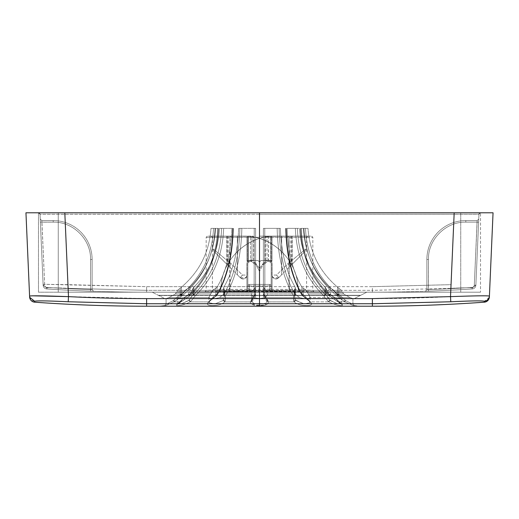 <?xml version="1.0" encoding="UTF-8"?>
<svg xmlns="http://www.w3.org/2000/svg" width="519" height="519" viewBox="0 0 519 519"><rect width="100%" height="100%" fill="white"/><g stroke="black" fill="none" stroke-linecap="round" stroke-linejoin="round"><path stroke-width="0.39" stroke-dasharray="2.6 1.95" d="M450.797 301.766L450.518 296.628C474.165 295.791 487.133 295.596 489.417 296.044L489.158 297.484L484.363 301.234C482.411 300.624 471.22 300.799 450.797 301.766L372.383 303.751L372.383 298.607A1542.046 1539.756 0 0 0 450.518 296.628L454.183 212.79L259.5 212.79L259.5 214.263L259.5 212.79L454.086 212.79L454.086 214.263L478.959 214.282L475.904 284.282L478.959 214.282L480.516 212.79L58.258 212.79L460.742 212.79L460.742 292.197L58.258 292.197L480.516 292.197L460.742 292.197L460.742 212.79M263.393 296.297L263.393 228.36L264.768 228.36L263.393 228.36L263.393 294.364A1.557 1.557 0 0 0 264.1 295.668L264.878 295.564L264.768 228.36L264.878 295.564L268.732 301.896L264.878 295.564L263.393 294.364A1.557 1.557 0 0 0 264.1 295.668L267.285 300.209L264.1 295.668A1.557 0.804 123 0 0 264.878 295.564L263.393 294.364A1.557 1.557 0 0 0 264.1 295.668A1.557 0.804 123 0 1 264.041 294.364L264.1 295.668A1.557 0.804 123 0 1 264.041 294.364L263.393 294.364L263.393 228.36L263.393 296.297L264.041 297.322L264.041 288.194L264.041 294.364L264.041 288.194L264.041 294.364L263.393 294.364L263.393 228.36L263.393 287.143L266.383 290.361L263.393 287.143L266.383 290.361L267.285 294.805L266.383 290.361L263.393 287.143L263.393 294.364L264.041 294.364L267.266 300.585L268.732 301.896L267.266 300.585C266.844 303.031 264.255 304.179 259.5 304.024C264.255 304.179 266.844 303.031 267.266 300.585C266.844 303.031 264.255 304.179 259.5 304.024L259.5 305.542C265.203 305.736 268.278 304.523 268.732 301.896C268.278 304.523 265.203 305.736 259.5 305.542L259.5 298.516L253.499 297.575L251.715 294.805L253.499 297.575L259.5 298.516L253.499 297.575L259.5 298.516L265.501 297.575L267.285 294.805L265.501 297.575L259.5 298.516L265.501 297.575L259.5 298.516L259.5 303.751L259.5 212.79L454.086 212.79L454.086 214.263L478.959 214.282A1.557 1.557 0 0 1 480.516 212.79L478.959 214.276L480.516 212.79L480.516 292.197L480.516 212.79M487.75 212.79L473.289 212.79M493.05 212.79L489.372 296.985A5.45 5.45 0 0 1 484.324 302.181L484.363 301.234M302.687 295.564L301.915 295.175L302.687 295.564C292.327 277.918 286.858 255.517 286.287 228.36L285.872 228.36C286.417 255.037 291.762 277.036 301.896 294.364L301.896 287.143C292.859 271.677 287.935 252.085 287.124 228.36C287.935 252.085 292.859 271.677 301.896 287.143L306.463 290.361L308.15 293.903L309.058 294.805L309.992 297.575C308.383 298.918 304.919 298.918 299.599 297.575L294.935 293.903L294.533 290.166L295.22 288.194L294.539 290.361L294.935 293.903L299.599 297.575C304.919 298.918 308.383 298.918 309.992 297.575L309.058 294.805L309.992 297.575C308.383 298.918 304.919 298.918 299.599 297.575C304.919 298.918 308.383 298.918 309.992 297.575L309.058 294.805L308.15 293.903L309.058 294.805L308.15 293.903L306.463 290.361L307.261 291.847L306.463 290.361L301.896 287.143C292.859 271.677 287.935 252.085 287.124 228.36L297.393 228.36C298.334 255.017 307.585 277.016 325.147 294.364L323.545 295.564C305.704 277.918 296.31 255.517 295.363 228.36C296.304 255.497 305.697 277.899 323.545 295.564L325.913 294.364A1.557 1.369 169.4 0 1 323.545 295.564L325.913 294.364L329.773 300.183L328.306 301.487L329.773 300.183L330.227 300.585L325.913 294.364L325.147 294.364C307.585 277.016 298.334 255.017 297.393 228.36L295.363 228.36C296.304 255.497 305.697 277.899 323.545 295.564L328.306 301.487L323.545 295.564L328.306 301.487L329.773 300.183L337.48 303.732L341.444 303.745L337.48 303.732L330.227 300.585L328.864 301.896L328.306 301.487L328.864 301.896L310.206 301.896C316.752 306.891 299.294 306.891 294.215 301.896L293.884 301.487L294.215 301.896C299.288 306.891 316.752 306.891 310.206 301.896L328.864 301.896L328.306 301.487L328.864 301.896C338.498 306.891 348.58 306.891 338.096 301.896L337.999 300.585L338.096 301.896L337.551 301.487L338.096 301.896C348.58 306.891 338.498 306.891 328.864 301.896L330.227 300.585L328.864 301.896C338.498 306.891 348.58 306.891 338.096 301.896C348.58 306.891 338.498 306.891 328.864 301.896L330.227 300.585L337.48 303.732L341.444 303.725L337.558 300.183L341.444 303.745L337.48 303.732L329.773 300.183L328.306 301.487L323.545 295.564C305.697 277.899 296.304 255.497 295.363 228.36L287.124 228.36C287.935 252.085 292.859 271.677 301.896 287.143L301.909 295.168L301.896 294.364L303.09 294.364L309.058 300.183L303.09 294.364L309.058 300.183L309.162 301.111L309.058 300.183L309.428 301.474L310.206 301.896L301.915 295.175L309.901 301.487L302.512 295.739L303.09 294.364L301.896 294.364C291.762 277.036 286.417 255.037 285.872 228.36C286.417 255.017 291.756 277.016 301.896 294.364L303.09 294.364L301.896 294.364C291.762 277.036 286.417 255.037 285.872 228.36L286.287 228.36C286.851 255.497 292.32 277.899 302.687 295.564L303.09 294.364L302.687 295.564C292.327 277.918 286.858 255.517 286.287 228.36C286.851 255.497 292.32 277.899 302.687 295.564L310.206 301.896L309.434 301.487L309.305 300.585L310.103 302.635L304.355 303.959L295.849 300.585L294.215 301.896L295.849 300.585L295.577 300.183L293.884 301.487L293.371 295.564C283.095 277.899 277.697 255.497 277.165 228.36C277.697 255.497 283.095 277.899 293.371 295.564L294.215 301.896C299.288 306.891 316.752 306.891 310.206 301.896C316.752 306.891 299.288 306.891 294.215 301.896L267.285 301.935C267.038 304.244 264.443 305.341 259.5 305.237L259.5 305.542C253.797 305.736 250.722 304.523 250.268 301.896C250.722 304.523 253.797 305.736 259.5 305.542L259.5 304.024L259.5 306.21L372.383 306.21L372.383 303.751L259.5 303.751L259.5 306.21L360.134 306.21L146.618 306.21L146.618 303.751L68.203 301.766L68.482 296.628L64.817 212.79L259.5 212.79L259.5 298.607L259.5 295.512L360.407 295.512L259.5 295.298L360.562 295.305L158.438 295.305L259.5 295.305L158.438 295.305L259.5 295.305L259.5 290.64L259.5 292.197L372.383 292.197A1542.987 1542.987 0 0 0 472.225 288.966A3.893 3.893 0 0 0 475.858 285.249L478.752 219.083L475.858 285.249L478.752 219.083L475.858 285.249L474.308 285.184L475.858 285.249A3.893 3.893 0 0 1 472.225 288.966A3.893 3.893 0 0 0 475.858 285.249A3.893 3.893 0 0 1 472.225 288.966A3.893 3.893 0 0 0 475.858 285.249A3.893 3.893 0 0 1 472.225 288.966L472.264 287.993C471.038 287.597 464.018 287.708 451.206 288.324C464.018 287.708 471.038 287.597 472.264 287.993L475.722 285.281L475.904 284.282L475.728 285.281M344.921 301.896C356.54 306.891 356.54 306.891 344.921 301.896C356.54 306.891 356.54 306.891 344.921 301.896L344.285 301.487L344.921 301.896C356.54 306.891 356.54 306.891 344.921 301.896C356.54 306.891 356.54 306.891 344.921 301.896L336.559 295.564L344.285 301.487L336.559 295.564L338.81 294.364L345.135 300.183L344.285 301.487L345.135 300.183L345.654 300.585L344.921 301.896L345.654 300.585C354.84 305.308 354.84 305.308 345.654 300.585C354.84 305.308 354.84 305.308 345.654 300.585L338.81 294.364L336.559 295.564C315.915 277.899 305.049 255.497 303.952 228.36L300.631 228.36C301.591 255.497 311.024 277.899 328.923 295.564C311.03 277.918 301.597 255.517 300.631 228.36L303.952 228.36C305.049 255.497 315.915 277.899 336.559 295.564L337.545 294.364L338.81 294.364L337.545 294.364L336.559 295.564C315.928 277.918 305.055 255.517 303.952 228.36L303.446 228.36C304.861 252.085 313.392 271.677 329.04 287.143C313.392 271.677 304.861 252.085 303.446 228.36L301.286 228.36C302.233 255.037 311.484 277.036 329.04 294.364C311.484 277.036 302.233 255.037 301.286 228.36L300.631 228.36C301.591 255.497 311.024 277.899 328.923 295.564L337.551 301.487L329.033 295.707A1.557 0.564 120.1 0 1 328.923 295.564L330.454 294.364L329.04 294.364L330.454 294.364A1.557 0.564 120.1 0 1 329.033 295.707L328.923 295.564C311.03 277.918 301.597 255.517 300.631 228.36L303.952 228.36C305.049 255.497 315.915 277.899 336.559 295.564L338.81 294.364L337.545 294.364C317.278 277.036 306.599 255.037 305.496 228.36L308.001 228.36C309.635 252.085 319.483 271.677 337.545 287.143C319.483 271.677 309.635 252.085 308.001 228.36C309.635 252.085 319.483 271.677 337.545 287.143L341.502 290.361L337.545 287.143L341.502 290.361L343.584 293.903L342.475 292.288L343.584 293.903L350.091 297.575C353.802 298.918 353.802 298.918 350.091 297.575C353.802 298.918 353.802 298.918 350.091 297.575L345.135 294.805L350.091 297.575C353.802 298.918 353.802 298.918 350.091 297.575C353.802 298.918 353.802 298.918 350.091 297.575L343.584 293.903L341.502 290.361L337.545 287.143C319.483 271.677 309.635 252.085 308.001 228.36L305.496 228.36C306.599 255.037 317.278 277.036 337.545 294.364C317.271 277.016 306.586 255.017 305.496 228.36C306.599 255.037 317.278 277.036 337.545 294.364L338.81 294.364A1.557 1.116 132.1 0 1 336.559 295.564L337.545 294.364L337.545 287.143L337.545 294.364L337.545 287.143L337.545 294.364L336.559 295.564L344.285 301.487L345.135 300.183L344.285 301.487L344.921 301.896L345.654 300.585L344.921 301.896L337.921 301.805L341.69 304.517L329.033 295.707A1.557 0.564 120.1 0 1 328.923 295.564L329.04 294.364C311.484 277.036 302.233 255.037 301.286 228.36L303.446 228.36L301.286 228.36C302.233 255.037 311.484 277.036 329.04 294.364L330.454 294.364L337.558 300.183L330.454 294.364L328.754 295.48A1.557 1.557 0 0 0 329.033 295.707L337.402 301.429L329.033 295.707A1.557 0.564 120.1 0 0 330.454 294.364L329.04 294.364L328.923 295.564L329.04 287.143L333.957 290.361L336.13 293.903L341.444 298.295L334.956 297.575L341.444 298.295L336.13 293.903L333.957 290.361L329.04 287.143C313.392 271.677 304.861 252.085 303.446 228.36L308.001 228.36L303.446 228.36C304.861 252.085 313.392 271.677 329.04 287.143L328.741 295.486C310.868 277.808 301.455 255.432 300.514 228.36C301.455 255.432 310.868 277.808 328.748 295.473A1.557 1.557 0 0 0 329.033 295.707A1.557 1.557 0 0 1 328.741 295.486C310.868 277.808 301.455 255.439 300.514 228.366C301.455 255.432 310.868 277.808 328.748 295.473A1.557 1.557 0 0 0 329.033 295.707L337.402 301.429L337.558 300.183L337.408 301.416L338.096 301.896L337.999 300.585L330.454 294.364L341.444 303.725L337.999 300.585L338.096 301.896L337.551 301.487L337.558 300.183L337.551 301.487L328.923 295.564L338.096 301.896L344.921 301.896M229.709 292.197L229.982 290.64L206.179 290.329L229.982 289.433L259.5 289.213L259.5 236.145L259.5 271.34L259.5 236.145L288.817 236.145L259.5 236.145L266.176 236.145L259.5 236.145L259.5 292.197L259.5 290.64L259.5 292.197L152.314 292.197L259.5 292.197L152.314 292.197L259.5 292.197L152.314 292.197L259.5 292.197L152.314 292.197L259.5 292.197L246.266 292.197L259.5 292.197L259.5 295.486L259.5 292.145L220.51 292.145L259.5 292.061L259.5 262.037L259.5 292.145L298.49 292.145L220.562 291.542L259.5 291.399L259.5 262.037L257.943 260.48L248.601 260.48L247.044 262.037L248.601 260.48L257.943 260.48L259.5 262.037L257.943 260.48L259.5 262.037L259.5 292.197L259.5 290.64L259.5 292.197L209.3 292.126L205.764 291.697L259.5 290.77L313.236 291.697L309.7 292.126L289.291 292.197L289.018 290.64L312.821 290.329L289.018 289.433L259.5 289.213L259.5 291.399L259.5 262.037L259.5 291.626L298.438 291.542L259.5 291.399L259.5 236.145L259.5 292.197L366.686 292.197L259.5 292.197L366.686 292.197L259.5 292.197L259.5 295.519L158.593 295.519L259.5 295.512L259.5 298.62L259.5 295.48L259.5 298.62L259.5 295.512L360.407 295.519L259.5 295.519L259.5 298.62L259.5 295.48L259.5 306.21L158.866 306.21L259.5 306.21L259.5 303.751L146.618 303.751L146.618 298.607L68.482 296.628M251.715 301.935L251.715 294.805L251.715 300.19L251.715 294.805L253.499 297.575L251.715 294.805L252.617 290.361L251.715 294.805L251.715 300.19L254.959 294.364A1.557 0.804 -123 0 1 254.9 295.668L254.959 294.364L255.608 294.364L255.608 228.36L255.608 296.297L254.959 297.322L254.959 288.194L254.959 294.364L254.959 288.194L254.959 294.364L255.608 294.364L255.608 228.36L255.608 287.143L252.617 290.361L255.608 287.143L252.617 290.361L251.715 294.805L252.617 290.361L255.608 287.143L255.608 294.364L254.959 294.364L251.715 300.19L254.959 294.364A1.557 0.804 -123 0 1 254.9 295.668A1.557 0.804 -123 0 1 254.122 295.564L250.268 301.896L251.734 300.585C252.156 303.031 254.745 304.179 259.5 304.024C254.745 304.179 252.156 303.031 251.734 300.585L250.268 301.896L224.785 301.896L223.151 300.585L214.691 303.959L208.885 302.674L209.572 301.474L208.794 301.896L209.825 301.13L209.942 300.183L215.91 294.364L216.488 295.739A1.557 1.557 0 0 0 217.091 295.168L217.104 287.143C226.141 271.677 231.065 252.085 231.876 228.36C231.065 252.085 226.141 271.677 217.104 287.143L212.537 290.361L210.85 293.903L209.942 294.805L209.008 297.575C210.617 298.918 214.081 298.918 219.401 297.575L224.065 293.903L224.468 290.166L223.78 288.194L224.461 290.361L224.065 293.903L219.401 297.575C214.081 298.918 210.617 298.918 209.008 297.575L209.942 294.805L209.008 297.575C210.617 298.918 214.081 298.918 219.401 297.575C214.081 298.918 210.617 298.918 209.008 297.575L209.942 294.805L210.85 293.903L209.942 294.805L210.85 293.903L212.537 290.361L211.739 291.847L212.537 290.361L217.104 287.143C226.141 271.677 231.065 252.085 231.876 228.36L221.607 228.36C220.666 255.017 211.415 277.016 193.853 294.364L195.455 295.564C213.296 277.918 222.69 255.517 223.637 228.36C222.696 255.497 213.303 277.899 195.455 295.564L193.087 294.364A1.557 1.369 -169.4 0 0 195.455 295.564L193.087 294.364L189.227 300.183L190.694 301.487L189.227 300.183L188.773 300.585L193.087 294.364L193.853 294.364C211.415 277.016 220.666 255.017 221.607 228.36L223.637 228.36C222.696 255.497 213.303 277.899 195.455 295.564L190.694 301.487L195.455 295.564L190.694 301.487L189.227 300.183L181.52 303.732L177.556 303.745L181.52 303.732L188.773 300.585L190.136 301.896L190.694 301.487L190.136 301.896L208.794 301.896C202.248 306.891 219.706 306.891 224.785 301.896L225.116 301.487L224.785 301.896C219.712 306.891 202.248 306.891 208.794 301.896L190.136 301.896L190.694 301.487L190.136 301.896C180.502 306.891 170.42 306.891 180.904 301.896L181.001 300.585L180.904 301.896L181.449 301.487L180.904 301.896C170.42 306.891 180.502 306.891 190.136 301.896L188.773 300.585L190.136 301.896C180.502 306.891 170.42 306.891 180.904 301.896C170.42 306.891 180.502 306.891 190.136 301.896L188.773 300.585L181.52 303.732L177.556 303.725L181.442 300.183L177.556 303.745L181.52 303.732L189.227 300.183L190.694 301.487L195.455 295.564C213.303 277.899 222.696 255.497 223.637 228.36L231.876 228.36C231.065 252.085 226.141 271.677 217.104 287.143L217.091 295.168L217.104 294.364L215.91 294.364L209.942 300.183L215.91 294.364L209.942 300.183L209.838 301.111L209.942 300.183L209.572 301.474L208.794 301.896L217.085 295.175L209.099 301.487L216.488 295.739L215.91 294.364L217.104 294.364C227.238 277.036 232.583 255.037 233.128 228.36C232.583 255.017 227.244 277.016 217.104 294.364L215.91 294.364L217.104 294.364C227.238 277.036 232.583 255.037 233.128 228.36L232.713 228.36C232.149 255.497 226.68 277.899 216.313 295.564L215.91 294.364L216.313 295.564C226.673 277.918 232.142 255.517 232.713 228.36C232.149 255.497 226.68 277.899 216.313 295.564L208.794 301.896L209.566 301.487L209.695 300.585L208.898 302.635L214.645 303.959L223.151 300.585L224.785 301.896L223.151 300.585L223.423 300.183L225.116 301.487L225.629 295.564C235.905 277.899 241.303 255.497 241.835 228.36C241.303 255.497 235.905 277.899 225.629 295.564L224.785 301.896C219.712 306.891 202.248 306.891 208.794 301.896C202.248 306.891 219.712 306.891 224.785 301.896L251.715 301.935C251.962 304.244 254.557 305.341 259.5 305.237L259.5 305.542C265.203 305.736 268.278 304.523 268.732 301.896L294.215 301.896L293.371 295.564L293.884 301.487L295.577 300.183L294.533 296.881L295.155 294.364C285.015 277.016 279.676 255.017 279.131 228.36L277.165 228.36C277.697 255.497 283.095 277.899 293.371 295.564L295.032 295.317L293.371 295.564C283.095 277.899 277.697 255.497 277.165 228.36L264.768 228.36L280.377 228.36L264.768 228.36L264.878 295.564A1.557 0.804 123 0 1 264.1 295.668L267.285 300.209M264.768 228.36L280.377 228.36C281.194 252.085 286.118 271.677 295.155 287.143L295.032 295.317L295.363 294.364L294.533 296.829L295.026 295.324A1.557 1.557 0 0 0 295.363 294.364L295.363 287.786L295.363 294.364A1.557 1.557 0 0 1 295.032 295.317L294.533 296.894L295.849 300.585L304.309 303.959L310.103 302.635L309.058 300.183L310.103 302.558L309.058 300.183L303.09 294.364L302.512 295.739L309.175 301.13L309.058 300.183L309.162 301.111C303.836 295.609 305.191 297.705 302.512 295.739A1.557 1.557 0 0 1 301.909 295.168A1.557 1.557 0 0 0 302.512 295.739L309.175 301.13L310.115 302.674L309.428 301.474L310.206 301.896L309.434 301.487L310.115 302.674L309.162 301.111C303.836 295.609 305.191 297.705 302.512 295.739A1.557 1.557 0 0 1 301.909 295.168A1.557 1.557 0 0 0 302.512 295.739M327.074 290.361L328.501 293.903L327.697 292.288L328.501 293.903L329.773 294.805L334.956 297.575L329.773 294.805L334.956 297.575L341.444 298.295L334.956 297.575L329.773 294.805L328.501 293.903L325.147 287.143C309.499 271.677 300.968 252.085 299.554 228.36C300.968 252.085 309.499 271.677 325.147 287.143L327.074 290.361L306.463 290.361L327.074 290.361M287.124 228.36L299.554 228.36C300.968 252.085 309.499 271.677 325.147 287.143C309.499 271.677 300.968 252.085 299.554 228.36L287.124 228.36M325.147 294.364L325.913 294.364L325.147 294.364C307.592 277.036 298.341 255.037 297.393 228.36C298.334 255.017 307.585 277.016 325.147 294.364L325.913 294.364L329.773 300.183L325.913 294.364L323.545 295.564L325.147 294.364L325.147 287.143L325.913 288.194L325.147 287.143L325.147 294.364L325.147 287.143L325.147 294.364L323.545 295.564L325.147 294.364M280.377 228.36C281.194 252.085 286.118 271.677 295.155 287.143L295.155 294.364C285.015 277.016 279.676 255.017 279.131 228.36C279.676 255.017 285.015 277.016 295.155 294.364L295.155 287.143L295.155 294.364C285.015 277.016 279.676 255.017 279.131 228.36L280.377 228.36C281.194 252.085 286.118 271.677 295.155 287.143C286.118 271.677 281.194 252.085 280.377 228.36L263.393 228.36L280.377 228.36M45.711 212.79L58.258 212.79L38.484 212.79L38.484 292.197L58.258 292.197L38.484 292.197L38.484 212.79L40.041 214.276A1.557 1.557 0 0 0 38.484 212.79L40.041 214.276L64.914 214.263L64.914 212.79L38.484 212.79L259.5 212.79L64.914 212.79L64.914 214.263L259.5 214.263L259.5 286.67L259.5 212.79L259.5 214.263L454.086 214.263L40.041 214.282L43.096 284.282L40.041 214.282L38.484 212.79L64.817 212.79M289.291 292.197L372.383 292.197A1542.987 1542.987 0 0 0 472.225 288.966A3.893 3.893 0 0 0 475.858 285.249A3.893 3.893 0 0 1 472.225 288.966A3.893 3.893 0 0 0 475.858 285.249A3.893 3.893 0 0 1 472.225 288.966L472.121 287.409L472.225 288.966A3.893 3.893 0 0 0 475.858 285.249M229.709 290.984L229.982 237.313L229.982 290.64L237.014 290.64L236.742 292.197L146.618 292.197L267.285 292.197L259.5 292.197L259.5 290.64L269.621 290.64L269.621 285.969L269.621 292.197L272.735 292.197L269.621 292.197L269.621 290.64L259.5 290.64L259.5 292.197L282.258 292.197L281.986 290.64L289.018 290.64L289.018 237.313L253.655 237.313L312.821 237.313L289.018 237.313L289.291 290.984M251.715 292.197L249.38 289.862L251.715 292.197M247.823 288.305L249.38 289.862L247.823 288.305L247.823 285.969A1.557 1.557 0 0 1 249.38 284.412A1.557 1.557 0 0 0 247.823 285.969L247.823 288.305M271.178 290.64L271.178 285.969L271.178 290.64A1.557 1.557 0 0 0 272.735 292.197A1.557 1.557 0 0 1 271.178 290.64L269.621 290.64L271.178 290.64M271.178 285.969A1.557 1.557 0 0 0 269.621 284.412L249.38 284.412L269.621 284.412A1.557 1.557 0 0 1 271.178 285.969A1.557 1.557 0 0 0 269.621 284.412L249.38 284.412L269.621 284.412A1.557 1.557 0 0 1 271.178 285.969A1.557 1.557 0 0 0 269.621 284.412L269.621 285.969L249.38 285.969L249.38 289.862L249.38 285.969L271.178 285.969L271.178 288.305L267.285 292.197L271.178 288.305L271.178 285.969L269.621 285.969L269.621 284.412L269.621 289.862L269.621 285.969L249.38 285.969L249.38 284.412A1.557 1.557 0 0 0 247.823 285.969L247.823 290.64L247.823 285.969A1.557 1.557 0 0 1 249.38 284.412A1.557 1.557 0 0 0 247.823 285.969L249.38 285.969L247.823 285.969L249.38 285.969L249.38 284.412L249.38 285.969L271.178 285.969L269.621 285.969L269.621 284.412M340.957 297.575L336.13 293.903L333.957 290.361L336.13 293.903L340.957 297.575L350.091 297.575L340.957 297.575M266.383 290.361L267.285 294.805L265.501 297.575L267.285 294.805L266.383 290.361L294.539 290.361L294.935 293.903L299.599 297.575L294.935 293.903L294.533 290.166L295.22 288.194L294.539 290.361L266.383 290.361M267.266 300.585L268.732 301.896L294.215 301.896L268.732 301.896L264.878 295.564L263.393 294.364M267.285 301.896L264.041 297.322M372.383 292.197L372.383 290.348L259.5 290.348L372.383 290.348L372.383 286.67L259.5 286.67L372.383 286.67L451.011 284.652L454.086 214.263L451.011 284.652L451.206 288.324L372.383 290.348L372.383 292.197A1542.987 1542.987 0 0 0 472.225 288.966L472.121 287.409A2.336 2.336 0 0 0 474.308 285.184L477.058 222.132L478.615 222.197L477.058 222.132L477.195 220.575L477.058 222.132L478.615 222.197L477.058 222.132L477.195 220.575L478.752 219.083L477.195 220.575L465.803 220.575L477.195 220.575L474.308 285.184A2.336 2.336 0 0 1 472.121 287.409A2.336 2.336 0 0 0 474.308 285.184A2.336 2.336 0 0 1 472.121 287.409L472.225 288.966A1542.987 1542.987 0 0 1 428.493 291.178L425.372 291.289L428.493 291.178L425.372 291.289L428.493 291.178L428.435 289.621L426.878 289.732L428.435 289.621L426.878 289.732L425.372 291.289L426.878 289.732L426.878 259.5L426.878 289.732L428.435 289.621A1541.43 1541.43 0 0 0 472.121 287.409A1541.43 1541.43 0 0 1 428.435 289.621L428.435 259.5L428.435 289.621A1541.43 1541.43 0 0 0 472.121 287.409A1541.43 1541.43 0 0 1 428.435 289.621L428.435 259.5L426.878 259.5L426.878 289.732L425.372 291.289L426.878 289.732L426.878 259.5L428.435 259.5L428.493 291.178A1542.987 1542.987 0 0 0 472.225 288.966A1542.987 1542.987 0 0 1 428.493 291.178L428.435 289.621L428.493 291.178A1542.987 1542.987 0 0 0 472.225 288.966A1542.987 1542.987 0 0 1 428.493 291.178A1542.987 1542.987 0 0 0 472.225 288.966A1542.987 1542.987 0 0 1 428.493 291.178A1542.987 1542.987 0 0 0 472.225 288.966L472.264 287.993L475.728 285.268L475.904 284.282L475.728 285.268M465.803 220.575A38.925 38.925 0 0 0 426.878 259.5L428.435 259.5L426.878 259.5A38.925 38.925 0 0 1 465.803 220.575L477.195 220.575L478.752 219.083L477.195 220.575L465.803 220.575A38.925 38.925 0 0 0 426.878 259.5A38.925 38.925 0 0 1 465.803 220.575L465.803 222.132L477.058 222.132L474.308 285.184L477.058 222.132L465.803 222.132C445.834 221.619 427.922 239.531 428.435 259.5C427.922 239.531 445.834 221.619 465.803 222.132L465.803 220.575A38.925 38.925 0 0 0 426.878 259.5A38.925 38.925 0 0 1 465.803 220.575L465.803 222.132L477.058 222.132L465.803 222.132C445.834 221.619 427.922 239.531 428.435 259.5C427.922 239.531 445.834 221.619 465.803 222.132L465.803 220.575A38.925 38.925 0 0 0 426.878 259.5M298.438 291.542L297.945 285.891C296.161 258.54 271.08 235.548 243.658 236.145L227.264 236.145C229.151 236.145 229.151 236.145 227.264 236.145C229.151 236.145 229.151 236.145 227.264 236.145L237.358 236.145L237.358 274.778L240.401 277.821C243.813 279.812 246.032 278.898 247.044 275.07L242.477 275.07A3.893 0.48 135 0 0 240.401 277.821L227.264 264.69C229.126 266.552 229.126 266.552 227.264 264.69C229.126 266.552 229.126 266.552 227.264 264.69L237.358 274.778L237.358 236.145L248.439 236.353C274 238.091 296.219 260.246 297.945 285.891C296.219 260.246 274 238.091 248.439 236.353L247.044 236.249L247.044 261.297L247.044 260.24L247.044 261.297L247.407 261.038L247.044 261.297L247.044 236.249L231.13 236.145L243.658 236.145C271.08 235.548 296.161 258.54 297.945 285.891L298.49 292.1M213.121 248.932L213.886 251.248L229.054 266.474L231.13 263.723L213.121 248.932L231.13 263.723L213.121 248.932L231.13 263.723L242.477 275.07A3.893 0.48 135 0 0 240.401 277.821A3.893 3.893 0 0 0 247.044 275.07C246.032 278.898 243.813 279.812 240.401 277.821A3.893 3.893 0 0 0 247.044 275.07L247.044 262.037L247.044 275.07L242.477 275.07L231.13 263.723L229.054 266.481L214.256 251.683M298.425 291.393L298.49 292.145M248.439 260.486L257.943 260.48L248.439 260.486L247.407 261.038L248.439 260.486L248.439 236.353L248.439 260.486M231.13 236.145C207.717 236.145 207.717 236.145 231.13 236.145M247.044 260.24L247.044 236.249L247.044 260.24M451.011 284.652L451.206 288.324L372.383 290.348L372.383 286.67L451.011 284.652M309.992 297.575L310.103 296.991L309.992 297.575L334.956 297.575L309.992 297.575M295.849 300.585L304.309 303.959L310.103 302.635L304.309 303.959L295.577 300.183L293.884 301.487L295.577 300.183L295.849 300.585L294.215 301.896L295.849 300.585M341.444 303.745L341.45 298.295L341.45 303.745M309.901 301.487L309.175 301.13L309.901 301.487M295.026 295.324L293.371 295.564L295.026 295.324A1.557 1.557 0 0 0 295.363 294.364L295.363 287.786L295.363 294.364A1.557 1.557 0 0 1 295.032 295.317L294.533 296.887M345.654 300.585L338.81 294.364L345.654 300.585C354.84 305.308 354.84 305.308 345.654 300.585C354.84 305.308 354.84 305.308 345.654 300.585M266.176 236.145L288.136 236.145C313.645 236.145 313.645 236.145 288.136 236.145C313.645 236.145 313.645 236.145 288.136 236.145L266.176 236.145A1.168 0.824 -90 0 0 265.345 237.313A1.168 0.824 -90 0 1 266.176 236.145M288.817 236.145C318.497 236.145 318.497 236.145 288.817 236.145C318.497 236.145 318.497 236.145 288.817 236.145L289.018 237.313L288.817 236.145M259.5 268.453L263.029 263.684L262.822 264.962L259.5 271.34L259.5 268.453L263.029 263.684L267 260.168L267.739 261.537L267 260.168L267 237.313L265.345 237.313L265.138 263.334L262.822 264.962L259.5 271.34L259.5 268.459L255.971 263.684L256.178 264.962L259.5 271.34L256.178 264.962L255.971 263.684L252 260.168L251.261 261.537L252 260.168L252 237.313L253.655 237.313A1.168 0.824 90 0 0 252.824 236.145L230.864 236.145C205.355 236.145 205.355 236.145 230.864 236.145C205.355 236.145 205.355 236.145 230.864 236.145L252.824 236.145A1.168 0.824 90 0 1 253.655 237.313L253.655 262.063L253.862 263.334L256.178 264.962L251.494 261.68L252.234 260.408L253.655 262.063L253.862 263.334L251.261 261.537A2.336 2.336 0 0 0 250.443 261.278L250.632 259.734L248.296 261.732L248.296 237.313A1.168 1.168 0 0 1 249.464 236.145A1.168 1.168 -90 0 0 248.296 237.313A1.168 1.168 0 0 1 249.464 236.145A1.168 1.168 0 0 0 248.296 237.313L247.381 237.313L247.381 261.732L247.381 237.313L253.655 237.313L253.655 262.063L255.971 263.684L259.5 268.459M262.822 264.962L263.029 263.684L265.345 262.063L265.138 263.334L267.506 261.68L266.766 260.408L265.345 262.063L265.345 237.313L268.368 237.313L267 237.313L267 236.145L267 260.168L268.368 259.734L270.704 261.732L270.704 237.313A1.168 1.168 0 0 0 269.536 236.145A1.168 1.168 90 0 1 270.704 237.313A1.168 1.168 0 0 0 269.536 236.145A1.168 1.168 0 0 1 270.704 237.313L271.619 237.313L271.619 261.732L271.619 237.313L268.368 237.313L268.368 236.145L268.368 237.313L270.704 237.313L270.704 261.732L268.368 259.734L268.368 237.313L268.557 261.278A2.336 2.336 0 0 0 267.746 261.531L262.822 264.962M267.739 261.537A2.336 2.336 0 0 1 268.557 261.278L270.892 262.478L270.704 261.732L271.178 263.594L270.808 262.303M268.557 261.278L270.892 262.478M271.178 263.594L271.178 291.204L306.593 291.886L271.178 292.184L271.178 263.594M271.178 292.184L271.178 291.204M272.092 291.172L272.092 263.594L271.619 261.732L272.092 263.594L272.092 292.184M251.715 300.19L254.9 295.668A1.557 0.804 -123 0 1 254.122 295.564L250.268 301.896L224.785 301.896L250.268 301.896C250.722 304.523 253.797 305.736 259.5 305.542L259.5 304.024C254.745 304.179 252.156 303.031 251.734 300.585L254.9 295.668L254.122 295.564L254.232 228.36L254.122 295.564L254.232 228.36L255.608 228.36L238.623 228.36C237.806 252.085 232.882 271.677 223.845 287.143L223.845 294.364C233.985 277.016 239.324 255.017 239.869 228.36C239.324 255.017 233.985 277.016 223.845 294.364L223.968 295.317L223.845 294.364C233.985 277.016 239.324 255.017 239.869 228.36L238.623 228.36C237.806 252.085 232.882 271.677 223.845 287.143L223.78 294.364L224.468 296.829L223.968 295.317L225.629 295.564L223.968 295.317L223.845 287.143L223.845 294.364C233.985 277.016 239.324 255.017 239.869 228.36L254.232 228.36M174.079 301.896C162.46 306.891 162.46 306.891 174.079 301.896C162.46 306.891 162.46 306.891 174.079 301.896L174.715 301.487L174.079 301.896C162.46 306.891 162.46 306.891 174.079 301.896C162.46 306.891 162.46 306.891 174.079 301.896L182.441 295.564L174.715 301.487L182.441 295.564L180.19 294.364L173.865 300.183L174.715 301.487L173.865 300.183L173.346 300.585L174.079 301.896L173.346 300.585C164.16 305.308 164.16 305.308 173.346 300.585C164.16 305.308 164.16 305.308 173.346 300.585L180.19 294.364L182.441 295.564C203.085 277.899 213.951 255.497 215.048 228.36L218.369 228.36C217.409 255.497 207.976 277.899 190.077 295.564C207.97 277.918 217.403 255.517 218.369 228.36L215.048 228.36C213.951 255.497 203.085 277.899 182.441 295.564L181.455 294.364L180.19 294.364L181.455 294.364L182.441 295.564C203.072 277.918 213.945 255.517 215.048 228.36L215.554 228.36C214.139 252.085 205.608 271.677 189.96 287.143C205.608 271.677 214.139 252.085 215.554 228.36L217.714 228.36C216.767 255.037 207.516 277.036 189.96 294.364C207.516 277.036 216.767 255.037 217.714 228.36L218.369 228.36C217.409 255.497 207.976 277.899 190.077 295.564L181.449 301.487L189.967 295.707A1.557 0.564 -120.1 0 0 190.077 295.564L188.546 294.364L189.96 294.364L188.546 294.364A1.557 0.564 -120.1 0 0 189.967 295.707L190.077 295.564C207.97 277.918 217.403 255.517 218.369 228.36L215.048 228.36C213.951 255.497 203.085 277.899 182.441 295.564L180.19 294.364L181.455 294.364C201.722 277.036 212.401 255.037 213.504 228.36L210.999 228.36C209.365 252.085 199.517 271.677 181.455 287.143C199.517 271.677 209.365 252.085 210.999 228.36C209.365 252.085 199.517 271.677 181.455 287.143L177.498 290.361L181.455 287.143L177.498 290.361L175.416 293.903L176.525 292.288L175.416 293.903L168.909 297.575C165.198 298.918 165.198 298.918 168.909 297.575C165.198 298.918 165.198 298.918 168.909 297.575L173.865 294.805L168.909 297.575C165.198 298.918 165.198 298.918 168.909 297.575C165.198 298.918 165.198 298.918 168.909 297.575L175.416 293.903L177.498 290.361L181.455 287.143C199.517 271.677 209.365 252.085 210.999 228.36L213.504 228.36C212.401 255.037 201.722 277.036 181.455 294.364C201.729 277.016 212.414 255.017 213.504 228.36C212.401 255.037 201.722 277.036 181.455 294.364L180.19 294.364A1.557 1.116 -132.1 0 0 182.441 295.564L181.455 294.364L181.455 287.143L181.455 294.364L181.455 287.143L181.455 294.364L182.441 295.564L174.715 301.487L173.865 300.183L174.715 301.487L174.079 301.896L173.346 300.585L174.079 301.896L181.079 301.805L177.31 304.517L189.967 295.707A1.557 0.564 -120.1 0 0 190.077 295.564L189.96 294.364C207.516 277.036 216.767 255.037 217.714 228.36L215.554 228.36L217.714 228.36C216.767 255.037 207.516 277.036 189.96 294.364L188.546 294.364L181.442 300.183L188.546 294.364L190.246 295.48C208.132 277.808 217.545 255.432 218.486 228.36C217.545 255.432 208.132 277.808 190.252 295.473C208.132 277.808 217.545 255.439 218.486 228.366C217.545 255.432 208.132 277.808 190.252 295.473L189.96 294.364L190.077 295.564L189.96 294.364L188.546 294.364A1.557 0.564 -120.1 0 0 189.967 295.707A1.557 1.557 0 0 0 190.259 295.486A1.557 1.557 0 0 1 189.967 295.707L181.598 301.429L189.967 295.707A1.557 1.557 0 0 0 190.259 295.486A1.557 1.557 0 0 1 189.967 295.707L181.598 301.429L181.442 300.183L181.592 301.416L180.904 301.896L181.001 300.585L188.546 294.364L177.556 303.725L181.001 300.585L180.904 301.896L181.449 301.487L181.442 300.183L181.449 301.487L190.077 295.564L180.904 301.896L174.079 301.896M178.043 297.575L177.556 298.295L184.044 297.575L177.556 298.295L181.442 294.805L177.556 298.295L184.044 297.575L189.227 294.805L190.499 293.903L193.087 288.194L190.499 293.903L184.044 297.575L177.556 298.295L182.87 293.903L181.442 294.805L182.87 293.903L185.043 290.361L184.063 291.847L185.043 290.361L189.96 287.143L185.043 290.361L182.87 293.903L178.043 297.575L168.909 297.575L178.043 297.575M216.488 295.739A1.557 1.557 0 0 0 217.091 295.168A1.557 1.557 0 0 1 216.488 295.739C213.809 297.705 215.164 295.609 209.825 301.13L216.488 295.739L209.825 301.13L208.885 302.674L214.691 303.959L223.151 300.585L224.785 301.896L225.629 295.564C235.905 277.899 241.303 255.497 241.835 228.36C241.303 255.497 235.905 277.899 225.629 295.564L225.116 301.487L223.423 300.183L224.468 296.894L223.974 295.324L224.468 296.894L223.151 300.585L214.691 303.959L208.898 302.635L209.942 300.183L208.885 302.674L209.838 301.111C215.164 295.609 213.809 297.705 216.488 295.739A1.557 1.557 0 0 0 217.091 295.168L217.104 294.364C227.238 277.036 232.583 255.037 233.128 228.36L219.446 228.36C218.032 252.085 209.501 271.677 193.853 287.143C209.501 271.677 218.032 252.085 219.446 228.36C218.032 252.085 209.501 271.677 193.853 287.143L193.087 288.194L193.853 287.143C209.501 271.677 218.032 252.085 219.446 228.36L221.607 228.36C220.666 255.017 211.415 277.016 193.853 294.364L193.087 294.364L193.853 294.364C211.408 277.036 220.659 255.037 221.607 228.36L232.713 228.36C232.142 255.517 226.673 277.918 216.313 295.564L217.085 295.175C227.387 277.535 232.804 255.264 233.336 228.36C232.804 255.264 227.387 277.535 217.085 295.175C227.387 277.535 232.804 255.264 233.336 228.366C232.804 255.264 227.387 277.535 217.085 295.175L216.313 295.564M255.608 296.297L255.608 228.36L238.623 228.36C237.806 252.085 232.882 271.677 223.845 287.143C232.882 271.677 237.806 252.085 238.623 228.36L255.608 228.36L255.608 294.364L254.122 295.564L255.608 294.364L254.122 295.564L250.268 301.896L251.734 300.585M237.014 290.64L259.5 290.64L249.38 290.64L249.38 285.969L249.38 290.64L247.823 290.64A1.557 1.557 0 0 1 246.266 292.197A1.557 1.557 0 0 0 247.823 290.64L281.986 290.64M259.5 292.197L259.5 295.519L259.5 292.197M251.715 301.896L254.959 297.322M223.78 288.194L224.461 290.361L224.065 293.903L219.401 297.575L224.065 293.903L224.468 290.166L223.78 288.194L223.78 294.364L223.78 288.194M25.95 212.79L31.25 212.79M29.628 296.985A5.45 5.45 0 0 0 34.676 302.181L34.637 301.234A5.45 5.443 -2.5 0 1 29.583 296.044L29.628 296.985A5.45 5.45 0 0 0 34.676 302.181L34.676 302.058M29.849 297.497L29.583 296.031L32.301 295.817M146.618 292.197A1542.987 1542.987 0 0 1 46.775 288.966A1542.987 1542.987 0 0 0 90.507 291.178L90.566 289.621L92.123 289.732L93.628 291.289L92.123 289.732L92.123 259.5L92.123 289.732L90.566 289.621L90.507 291.178A1542.987 1542.987 0 0 1 46.775 288.966A1542.987 1542.987 0 0 0 90.507 291.178L90.566 289.621L92.123 289.732L93.628 291.289L92.123 289.732L90.566 289.621L90.507 291.178L93.628 291.289L90.507 291.178A1542.987 1542.987 0 0 1 46.775 288.966A1542.987 1542.987 0 0 0 146.618 292.197L146.618 290.348L259.5 290.348L146.618 290.348L146.618 286.67L259.5 286.67L146.618 286.67L67.989 284.652L64.914 214.263L67.989 284.652L67.794 288.324C54.982 287.708 47.962 287.597 46.736 287.993C47.962 287.597 54.982 287.708 67.794 288.324L146.618 290.348L146.618 292.197A1542.987 1542.987 0 0 1 46.775 288.966A3.893 3.893 0 0 1 43.142 285.249L40.248 219.083L43.142 285.249L40.248 219.083L43.142 285.249L44.692 285.184L43.142 285.249A3.893 3.893 0 0 0 46.775 288.966A3.893 3.893 0 0 1 43.142 285.249A3.893 3.893 0 0 0 46.775 288.966A3.893 3.893 0 0 1 43.142 285.249A3.893 3.893 0 0 0 46.775 288.966L46.736 287.993L43.278 285.281L43.096 284.282L43.272 285.281M43.272 285.268L43.096 284.282L67.989 284.652L67.794 288.324L146.618 290.348L146.618 286.67L43.096 284.282L43.272 285.268L46.736 287.993L46.775 288.966A1542.987 1542.987 0 0 0 90.507 291.178A1542.987 1542.987 0 0 1 46.775 288.966A1542.987 1542.987 0 0 0 90.507 291.178A1542.987 1542.987 0 0 1 46.775 288.966L46.879 287.409A1541.43 1541.43 0 0 0 90.566 289.621A1541.43 1541.43 0 0 1 46.879 287.409A2.336 2.336 0 0 1 44.692 285.184L41.942 222.132L53.198 222.132C73.166 221.619 91.078 239.531 90.566 259.5L90.566 289.621L90.566 259.5L92.123 259.5A38.925 38.925 0 0 0 53.198 220.575A38.925 38.925 0 0 1 92.123 259.5A38.925 38.925 0 0 0 53.198 220.575L41.805 220.575L40.248 219.083L41.805 220.575L53.198 220.575A38.925 38.925 0 0 1 92.123 259.5L92.123 289.732L92.123 259.5A38.925 38.925 0 0 0 53.198 220.575A38.925 38.925 0 0 1 92.123 259.5L90.566 259.5C91.078 239.531 73.166 221.619 53.198 222.132L41.942 222.132L53.198 222.132C73.166 221.619 91.078 239.531 90.566 259.5L90.566 289.621L90.566 259.5C91.078 239.531 73.166 221.619 53.198 222.132L53.198 220.575L53.198 222.132L53.198 220.575L53.198 222.132L40.385 222.197L41.942 222.132L41.805 220.575L41.942 222.132L40.385 222.197L41.942 222.132L41.805 220.575L40.248 219.083L41.805 220.575L53.198 220.575L41.805 220.575L44.692 285.184A2.336 2.336 0 0 0 46.879 287.409L46.775 288.966A3.893 3.893 0 0 1 43.142 285.249A3.893 3.893 0 0 0 46.775 288.966A3.893 3.893 0 0 1 43.142 285.249A3.893 3.893 0 0 0 46.775 288.966L46.879 287.409A2.336 2.336 0 0 1 44.692 285.184L41.942 222.132L44.692 285.184A2.336 2.336 0 0 0 46.879 287.409L46.775 288.966A3.893 3.893 0 0 1 43.142 285.249M220.562 291.542L221.055 285.891C222.839 258.54 247.92 235.548 275.342 236.145L291.736 236.145C289.849 236.145 289.849 236.145 291.736 236.145C289.849 236.145 289.849 236.145 291.736 236.145L281.642 236.145L281.642 274.778L278.599 277.821C275.187 279.812 272.968 278.898 271.956 275.07L276.523 275.07A3.893 0.48 -135 0 1 278.599 277.821L291.736 264.69C289.874 266.552 289.874 266.552 291.736 264.69C289.874 266.552 289.874 266.552 291.736 264.69L281.642 274.778L281.642 236.145L270.561 236.353C245 238.091 222.781 260.246 221.055 285.891C222.781 260.246 245 238.091 270.561 236.353L271.956 236.249L271.956 261.297L271.956 260.24L271.956 261.297L271.593 261.038L271.956 261.297L271.956 236.249L287.87 236.145L275.342 236.145C247.92 235.548 222.839 258.54 221.055 285.891L220.51 292.1M305.879 248.932L305.114 251.248L289.946 266.474L287.87 263.723L305.879 248.932L287.87 263.723L305.879 248.932L287.87 263.723L276.523 275.07A3.893 0.48 -135 0 1 278.599 277.821A3.893 3.893 0 0 1 271.956 275.07C272.968 278.898 275.187 279.812 278.599 277.821A3.893 3.893 0 0 1 271.956 275.07L271.956 262.037L270.399 260.48L271.956 262.037L271.956 275.07L276.523 275.07L287.87 263.723L289.946 266.481L304.744 251.683M261.057 260.48L270.399 260.48L261.057 260.48L259.5 262.037L261.057 260.48L270.399 260.48L261.057 260.48L259.5 262.037L261.057 260.48M220.575 291.393L220.51 292.145M270.561 260.486L271.593 261.038L270.561 260.486L270.561 236.353L270.561 260.486M287.87 236.145C311.283 236.145 311.283 236.145 287.87 236.145M271.956 260.24L271.956 236.249L271.956 260.24M209.008 297.575L208.898 296.991L209.008 297.575L184.044 297.575L189.227 294.805L184.044 297.575L209.008 297.575M223.151 300.585L223.423 300.183L225.116 301.487L223.423 300.183L223.151 300.585M190.499 293.903L189.227 294.805L190.499 293.903L191.303 292.288L190.499 293.903L210.85 293.903L190.499 293.903M177.556 303.745L177.55 298.295L177.55 303.745M193.087 288.194L191.303 292.288L193.853 287.143L193.087 288.194L193.087 294.364L189.227 300.183L193.087 294.364L195.455 295.564L193.853 294.364L193.087 294.364L193.087 288.194M223.968 295.317A1.557 1.557 0 0 1 223.637 294.364A1.557 1.557 0 0 0 223.968 295.324A1.557 1.557 0 0 1 223.637 294.364L223.637 287.786L223.637 294.364A1.557 1.557 0 0 0 223.968 295.317L225.629 295.564L223.974 295.324L224.468 296.887M173.346 300.585L180.19 294.364L173.346 300.585C164.16 305.308 164.16 305.308 173.346 300.585C164.16 305.308 164.16 305.308 173.346 300.585M215.554 228.36L210.999 228.36L215.554 228.36C214.139 252.085 205.608 271.677 189.96 287.143L188.546 288.194L189.96 287.143C205.608 271.677 214.139 252.085 215.554 228.36M230.183 236.145C200.503 236.145 200.503 236.145 230.183 236.145C200.503 236.145 200.503 236.145 230.183 236.145L229.982 237.313L259.5 237.313L206.179 237.313L229.982 237.313L230.183 236.145M251.261 261.537A2.336 2.336 0 0 0 250.443 261.278L248.108 262.478L248.296 261.732L250.632 259.734L250.632 237.313L252 237.313L252 236.145L252 260.168L250.632 259.734L250.632 236.145L250.632 237.313L248.296 237.313L248.296 261.732L247.823 263.594L248.192 262.303M250.443 261.278L248.108 262.478M247.823 263.594L247.823 291.204L212.407 291.886L247.823 292.184L247.823 263.594M247.823 292.184L247.823 291.204M246.908 291.172L246.908 263.594L247.381 261.732L246.908 263.594L246.908 292.184M146.618 298.607L372.383 298.607M265.501 297.575L299.599 297.575L265.501 297.575M303.09 288.194L303.09 294.364L303.09 288.194M325.913 288.194L325.913 294.364L325.913 288.194M330.454 288.194L330.454 294.364L330.454 288.194M338.81 288.194L338.81 294.364L338.81 288.194M341.502 290.361L333.957 290.361L341.502 290.361M295.22 288.194L295.22 294.364L295.22 288.194M293.371 295.564L295.155 294.364L293.371 295.564M294.636 291.847L266.785 291.847L294.636 291.847M266.818 292.288L294.649 292.288L266.818 292.288M294.935 293.903L267.129 293.903L294.935 293.903M308.15 293.903L328.501 293.903L308.15 293.903M327.697 292.288L307.319 292.288L327.697 292.288M307.261 291.847L327.645 291.847L307.261 291.847M336.13 293.903L343.584 293.903L336.13 293.903M342.475 292.288L335.014 292.288L342.475 292.288M334.937 291.847L342.397 291.847L334.937 291.847M227.348 236.145L227.348 264.774L227.348 236.145M227.264 236.145L227.264 264.69L227.264 236.145M240.401 277.821L246.298 277.36L247.044 275.07A3.893 3.893 0 0 1 246.298 277.36M287.935 291.276L287.935 292.171M271.619 237.313L306.593 237.313L271.619 237.313L271.82 236.145L271.619 237.313M287.935 237.313L288.136 236.145L287.935 237.313M253.499 297.575L219.401 297.575L253.499 297.575M215.91 288.194L215.91 294.364L215.91 288.194M212.537 290.361L191.926 290.361L212.537 290.361M188.546 288.194L188.546 294.364L188.546 288.194M189.96 287.143L189.96 294.364L189.96 287.143M180.19 288.194L180.19 294.364L180.19 288.194M177.498 290.361L185.043 290.361L177.498 290.361M193.853 287.143L193.853 294.364L193.853 287.143L193.853 294.364L195.455 295.564L193.853 294.364L193.853 287.143M225.629 295.564L223.845 294.364L225.629 295.564M224.461 290.361L252.617 290.361L224.461 290.361M224.364 291.847L252.215 291.847L224.364 291.847M252.182 292.288L224.351 292.288L252.182 292.288M224.065 293.903L251.871 293.903L224.065 293.903M191.303 292.288L211.681 292.288L191.303 292.288M211.739 291.847L191.355 291.847L211.739 291.847M182.87 293.903L175.416 293.903L182.87 293.903M176.525 292.288L183.986 292.288L176.525 292.288M184.063 291.847L176.603 291.847L184.063 291.847M249.38 290.64L249.38 292.197L249.38 290.64M249.38 284.412L249.38 285.969L247.823 285.969M291.652 236.145L291.652 264.774L291.652 236.145M291.736 236.145L291.736 264.69L291.736 236.145M278.599 277.821L272.702 277.36L271.956 275.07A3.893 3.893 0 0 0 272.702 277.36M90.566 289.621A1541.43 1541.43 0 0 1 46.879 287.409A1541.43 1541.43 0 0 0 90.566 289.621M92.123 259.5L90.566 259.5L92.123 259.5A38.925 38.925 0 0 0 53.198 220.575M231.065 291.276L231.065 292.171M247.381 237.313L212.407 237.313L247.381 237.313L247.18 236.145L247.381 237.313M231.065 237.313L230.864 236.145L231.065 237.313M58.258 292.197L58.258 212.79L58.258 292.197M489.158 297.484L489.417 296.031M354.133 305.542L360.134 306.21L354.133 305.542L352.92 304.024L354.133 305.542M267.285 301.935L267.285 300.19M352.92 298.516L259.5 298.62L354.185 298.62L366.784 292.197L354.185 298.62L352.92 298.516L352.92 304.024L352.92 298.516M301.915 295.175C291.613 277.535 286.196 255.264 285.664 228.36C286.196 255.264 291.613 277.535 301.915 295.175C291.613 277.535 286.196 255.264 285.664 228.366C286.196 255.264 291.613 277.535 301.915 295.175M341.431 303.725L341.69 304.517L337.408 301.416L341.69 304.517L341.431 303.725M310.103 296.991L310.103 302.635L310.103 296.991M294.533 290.166L294.533 296.829L294.533 290.166M294.533 296.881L295.006 295.35M259.5 298.62L166.08 298.516L166.08 304.024L164.867 305.542L158.866 306.21L164.867 305.542L166.08 304.024L166.08 298.516L164.815 298.62L152.216 292.197L164.815 298.62L259.5 298.62M478.752 219.083L477.195 220.575L478.752 219.083M425.372 291.289L426.878 289.732L425.372 291.289M226.842 236.145L226.842 264.262L226.842 236.145M228.691 236.145L228.691 266.111M313.242 291.697L313.924 291.775L312.821 290.322L312.821 237.313L311.653 236.145M307.761 236.145L306.593 237.313L306.593 291.886M251.715 300.209L254.9 295.668A1.557 1.557 0 0 0 255.608 294.364A1.557 1.557 0 0 1 254.9 295.668A1.557 1.557 0 0 0 255.608 294.364M177.569 303.725L177.31 304.517L181.592 301.416L177.31 304.517L177.569 303.725M208.898 296.991L208.898 302.635L208.898 296.991M224.468 290.166L224.468 296.829L224.468 290.166M224.468 296.881L223.994 295.35M40.248 219.083L41.805 220.575L40.248 219.083M93.628 291.289L92.123 289.732L93.628 291.289M292.158 236.145L292.158 264.262L292.158 236.145M290.309 236.145L290.309 266.111M205.758 291.697L205.076 291.775L206.179 290.322L206.179 237.313L207.347 236.145M211.239 236.145L212.407 237.313L212.407 291.886"/><path stroke-width="0.78" d="M473.289 212.79L259.5 212.79L259.5 306.21L158.866 306.21L372.383 306.21A1557 1557 0 0 0 484.324 302.181L484.363 301.234A5.45 5.443 2.5 0 0 489.417 296.044L493.05 212.79L487.75 212.79M484.357 301.429L484.363 301.234C482.404 300.624 471.213 300.799 450.797 301.766L372.383 303.751L372.383 298.607L146.618 298.607L146.618 306.21A1557 1557 0 0 1 34.676 302.181A1557 1557 0 0 0 146.618 306.21L259.5 306.21L259.5 212.79L25.95 212.79L29.583 296.044L29.843 297.484L34.637 301.234C36.59 300.624 47.78 300.799 68.203 301.766L68.482 296.628C44.835 295.791 31.867 295.596 29.583 296.044L25.95 212.79M493.05 212.79L454.183 212.79L450.518 296.628L450.797 301.766M480.516 212.79L460.742 212.79M372.383 298.607L450.518 296.628C474.165 295.791 487.133 295.596 489.417 296.044L489.372 296.985A5.45 5.45 0 0 1 484.324 302.181A1557 1557 0 0 1 372.383 306.21A1557 1557 0 0 0 484.324 302.181L484.324 302.058M31.25 212.79L45.711 212.79M29.628 296.985L29.583 296.044L29.628 296.985A5.45 5.45 0 0 0 34.676 302.181L34.637 301.234C36.596 300.624 47.787 300.799 68.203 301.766L146.618 303.751L372.383 303.751L372.383 306.21M32.301 295.817L68.482 296.628L64.817 212.79M489.417 296.044L489.372 296.985A5.45 5.45 0 0 1 484.324 302.181M146.618 298.607A1542.046 1539.756 -0 0 1 68.482 296.628M34.637 301.234L34.676 302.181A1557 1557 0 0 0 146.618 306.21M489.151 297.497L489.417 296.031M29.843 297.484L29.589 296.213"/></g></svg>
